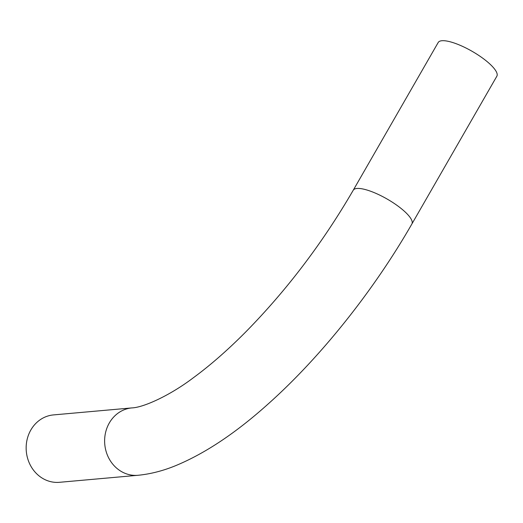 <?xml version="1.0" encoding="UTF-8"?>
<svg xmlns="http://www.w3.org/2000/svg" width="523" height="523" viewBox="0 0 523 523"><rect width="100%" height="100%" fill="white"/><g stroke="black" fill="none" stroke-linecap="round" stroke-linejoin="round"><path stroke-width="0.78" d="M59.498 482.304A33.832 30.301 -95.1 0 1 30.674 465.803A33.832 30.301 -95.1 0 1 30.85 429.978A33.832 30.301 -95.1 0 1 53.47 414.916L131.94 407.901A33.832 30.301 -95.1 0 0 109.32 422.963A33.832 30.301 -95.1 0 0 118.728 469.798A33.832 30.301 -95.1 0 0 137.961 475.289L59.498 482.304M137.961 475.289C150.415 474.073 162.993 470.857 175.695 465.64C205.369 453.343 236.383 432.606 268.744 403.436C320.913 356.81 373.873 290.304 411.889 223.968L496.85 76.221A33.832 9.264 -150.1 0 0 482.5 58.02A33.832 9.264 -150.1 0 0 438.196 42.494L353.234 190.241C322.475 243.175 286.486 290.566 245.274 332.412C227.4 350.351 210.161 365.414 193.556 377.606C169.655 395.793 143.217 407.541 131.94 407.901M411.889 223.968A33.832 9.264 -150.1 0 0 397.545 205.761A33.832 9.264 -150.1 0 0 353.234 190.241"/></g></svg>
